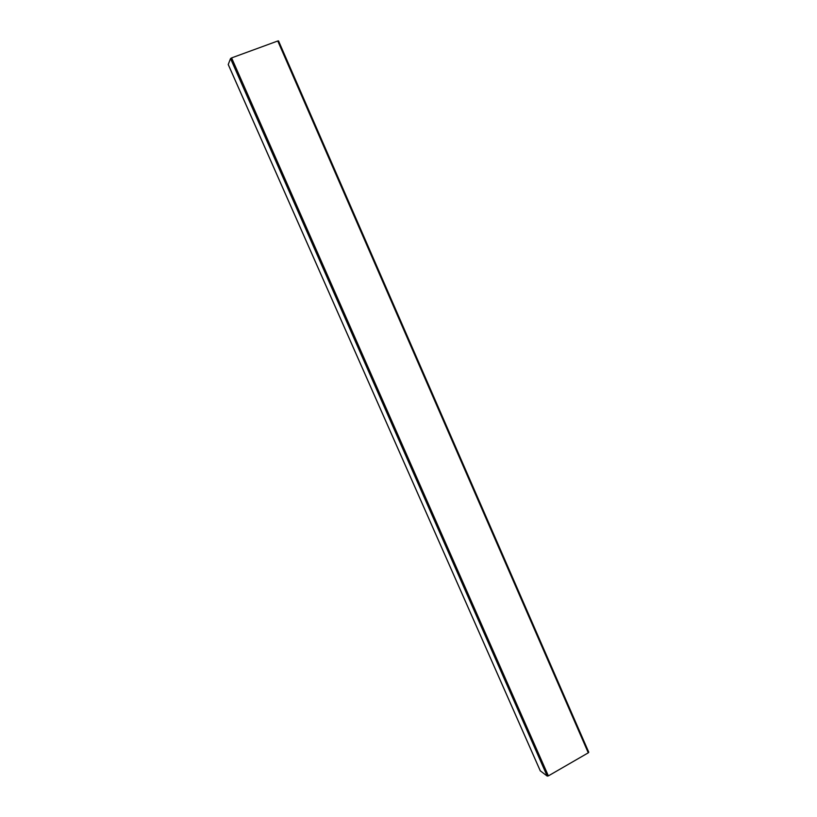 <?xml version="1.0" encoding="UTF-8"?>
<svg xmlns="http://www.w3.org/2000/svg" width="817" height="817" viewBox="0 0 817 817"><rect width="100%" height="100%" fill="white"/><g stroke="black" fill="none" stroke-linecap="round" stroke-linejoin="round"><path stroke-width="1.23" d="M277.77 40.993L278.536 40.901L588.761 752.212L588.281 752.825L277.77 40.993L231.599 57.905L548.37 775.884L547.206 776.079L540.282 770.809M588.281 752.825L548.37 775.884M547.206 776.079L230.537 58.569L228.239 64.482L540.354 770.972M230.537 58.569L231.599 57.905M588.761 752.212L278.536 40.901M540.292 770.901L228.229 64.543"/></g></svg>
